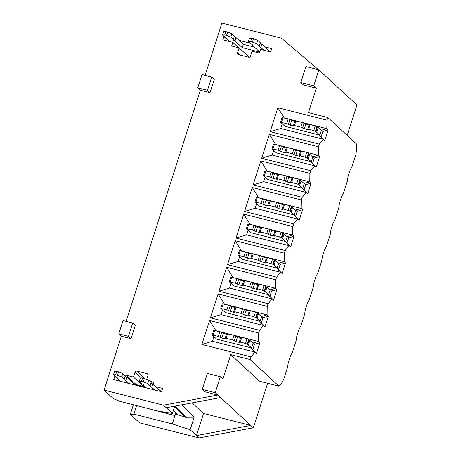 <?xml version="1.0" encoding="UTF-8"?>
<svg xmlns="http://www.w3.org/2000/svg" width="461" height="461" viewBox="0 0 461 461"><rect width="100%" height="100%" fill="white"/><g stroke="black" fill="none" stroke-linecap="round" stroke-linejoin="round"><path stroke-width="0.69" d="M247.211 344.361L247.62 344.592A2.126 0.363 17.8 0 1 248.381 345.03L251.539 347.94L216.641 339.083L213.483 336.167A2.126 0.363 17.8 0 1 213.397 336.011A2.126 0.363 17.8 0 1 213.524 335.936L213.138 335.585A2.126 0.363 17.8 0 1 212.377 335.153L218.364 336.351L221.787 338.017L226.023 338.916L225.164 338.253L226.12 338.322L232.58 339.964L236.003 341.624L240.239 342.523L239.386 341.86L240.337 341.929L247.275 344.01A2.126 0.363 17.8 0 1 247.361 344.165A2.126 0.363 17.8 0 1 247.234 344.24L247.211 344.361M248.773 339.763L249.113 339.941A2.126 0.363 17.8 0 1 249.874 340.374L253.031 343.289L251.539 347.94M240.936 337.314L247.004 338.587L248.767 339.354A2.126 0.363 17.8 0 1 248.854 339.509L247.361 344.165M235.778 336.242L240.694 337.78M226.714 333.706L234.079 335.308L235.79 336.138M221.562 332.629L226.478 334.173M213.789 330.422L219.857 331.701L221.568 332.531M255.751 317.767L256.155 317.998A2.126 0.363 17.8 0 1 256.921 318.43L260.079 321.346L225.181 312.489L222.023 309.573A2.126 0.363 17.8 0 1 221.937 309.417A2.126 0.363 17.8 0 1 222.058 309.343L221.678 308.985A2.126 0.363 17.8 0 1 220.917 308.553L226.904 309.757L230.327 311.417L233.606 312.247L234.557 312.316L233.704 311.653L234.661 311.722L241.12 313.365L244.543 315.024L247.822 315.86L248.779 315.929L247.92 315.266L248.877 315.336L255.815 317.41A2.126 0.363 17.8 0 1 255.901 317.571A2.126 0.363 17.8 0 1 255.774 317.641L255.751 317.767M257.313 313.163L257.653 313.342A2.126 0.363 17.8 0 1 258.414 313.774L261.571 316.69L260.079 321.346M249.476 310.714L255.544 311.993L257.307 312.76A2.126 0.363 17.8 0 1 257.394 312.915L255.901 317.571M244.318 309.642L249.234 311.181M235.254 307.107L242.619 308.709L244.33 309.544M230.102 306.035L235.018 307.573M222.329 303.828L228.397 305.101L230.108 305.931M264.291 291.168L264.695 291.398A2.126 0.363 17.8 0 1 265.455 291.836L268.613 294.746L233.715 285.889L230.558 282.979A2.126 0.363 17.8 0 1 230.477 282.818A2.126 0.363 17.8 0 1 230.598 282.743L230.218 282.391A2.126 0.363 17.8 0 1 229.457 281.959L235.444 283.158L238.867 284.823L243.097 285.722L242.244 285.059L243.201 285.129L249.66 286.771L253.083 288.43L257.319 289.329L256.46 288.667L257.417 288.736L264.355 290.816A2.126 0.363 17.8 0 1 264.435 290.972A2.126 0.363 17.8 0 1 264.314 291.047L264.291 291.168M265.853 286.569L266.193 286.748A2.126 0.363 17.8 0 1 266.954 287.18L270.111 290.096L268.613 294.746M258.01 284.12L264.078 285.394L265.847 286.16A2.126 0.363 17.8 0 1 265.934 286.316L264.435 290.972M252.859 283.048L257.774 284.587M243.794 280.513L251.153 282.115L252.864 282.945M238.637 279.435L243.552 280.98M230.869 277.228L236.937 278.507L238.648 279.337M272.831 264.574L273.235 264.804A2.126 0.363 17.8 0 1 273.995 265.236L277.153 268.152L242.256 259.295L239.098 256.379A2.126 0.363 17.8 0 1 239.011 256.224A2.126 0.363 17.8 0 1 239.138 256.149L238.758 255.792A2.126 0.363 17.8 0 1 237.991 255.359L243.984 256.564L247.407 258.223L250.686 259.059L251.637 259.122L250.784 258.465L251.741 258.535L258.2 260.171L261.623 261.831L265.853 262.735L265 262.073L265.957 262.142L272.889 264.216A2.126 0.363 17.8 0 1 272.975 264.378A2.126 0.363 17.8 0 1 272.854 264.447L272.831 264.574M274.393 259.969L274.733 260.148A2.126 0.363 17.8 0 1 275.494 260.586L278.651 263.496L277.153 268.152M266.55 257.52L272.618 258.8L274.387 259.566A2.126 0.363 17.8 0 1 274.474 259.722L272.975 264.378M261.399 256.449L266.314 257.987M252.334 253.913L259.693 255.515L261.404 256.351M247.177 252.841L252.092 254.38M239.409 250.634L245.477 251.908L247.188 252.737M281.371 237.974L281.775 238.204A2.126 0.363 17.8 0 1 282.535 238.642L285.693 241.552L250.796 232.696L247.638 229.785A2.126 0.363 17.8 0 1 247.551 229.624A2.126 0.363 17.8 0 1 247.678 229.555L247.292 229.198A2.126 0.363 17.8 0 1 246.531 228.765L252.524 229.964L255.947 231.629L260.177 232.528L259.324 231.866L260.275 231.935L266.74 233.577L270.163 235.237L274.393 236.136L273.54 235.473L274.497 235.542L281.429 237.622A2.126 0.363 17.8 0 1 281.515 237.778A2.126 0.363 17.8 0 1 281.389 237.853L281.371 237.974M282.933 233.375L283.267 233.554A2.126 0.363 17.8 0 1 284.028 233.986L287.186 236.902L285.693 241.552M275.09 230.926L281.158 232.2L282.927 232.966A2.126 0.363 17.8 0 1 283.008 233.122L281.515 237.778M269.933 229.855L274.848 231.393M260.874 227.319L268.233 228.921L269.944 229.751M255.717 226.242L260.632 227.786M247.949 224.034L254.017 225.314L255.728 226.144M289.911 211.38L290.315 211.611A2.126 0.363 17.8 0 1 291.075 212.043L294.233 214.959L259.336 206.102L256.178 203.186A2.126 0.363 17.8 0 1 256.091 203.03A2.126 0.363 17.8 0 1 256.218 202.955L255.832 202.598A2.126 0.363 17.8 0 1 255.071 202.166L261.059 203.37L264.481 205.03L267.76 205.865L268.717 205.934L267.864 205.272L268.815 205.341L275.28 206.977L278.703 208.637L282.933 209.542L282.08 208.879L283.037 208.948L289.969 211.023A2.126 0.363 17.8 0 1 290.055 211.184A2.126 0.363 17.8 0 1 289.929 211.253L289.911 211.38M291.473 206.776L291.807 206.954A2.126 0.363 17.8 0 1 292.568 207.392L295.726 210.302L294.233 214.959M283.63 204.327L289.698 205.606L291.467 206.372A2.126 0.363 17.8 0 1 291.548 206.528L290.055 211.184M278.473 203.255L283.388 204.793M269.414 200.719L276.773 202.327L278.484 203.157M264.257 199.648L269.172 201.186M256.489 197.441L262.557 198.714L264.268 199.544M298.446 184.78L298.855 185.011A2.126 0.363 17.8 0 1 299.615 185.449L302.773 188.359L267.876 179.502L264.718 176.592A2.126 0.363 17.8 0 1 264.631 176.43A2.126 0.363 17.8 0 1 264.758 176.361L264.372 176.004A2.126 0.363 17.8 0 1 263.611 175.572L269.599 176.776L273.021 178.436L277.257 179.335L276.398 178.672L277.355 178.741L283.82 180.384L287.243 182.043L291.473 182.942L290.62 182.279L291.571 182.349L298.509 184.429A2.126 0.363 17.8 0 1 298.595 184.584A2.126 0.363 17.8 0 1 298.469 184.659L298.446 184.78M300.007 180.182L300.347 180.36A2.126 0.363 17.8 0 1 301.108 180.793L304.266 183.709L302.773 188.359M292.17 177.733L298.238 179.006L300.002 179.773A2.126 0.363 17.8 0 1 300.088 179.934L298.595 184.584M287.013 176.661L291.928 178.2M277.954 174.125L285.313 175.727L287.024 176.557M272.797 173.048L277.712 174.592M265.029 170.841L271.097 172.12L272.808 172.95M306.986 158.186L307.395 158.417A2.126 0.363 17.8 0 1 308.155 158.849L311.313 161.765L276.416 152.908L273.258 149.992A2.126 0.363 17.8 0 1 273.171 149.837A2.126 0.363 17.8 0 1 273.298 149.762L272.912 149.41A2.126 0.363 17.8 0 1 272.151 148.972L278.139 150.177L281.562 151.836L284.84 152.672L285.797 152.741L284.938 152.078L285.895 152.147L292.355 153.784L295.778 155.443L300.013 156.348L299.16 155.685L300.111 155.755L307.049 157.829A2.126 0.363 17.8 0 1 307.135 157.99A2.126 0.363 17.8 0 1 307.009 158.06L306.986 158.186M308.547 153.582L308.887 153.761A2.126 0.363 17.8 0 1 309.648 154.199L312.806 157.109L311.313 161.765M300.71 151.133L306.778 152.412L308.542 153.179A2.126 0.363 17.8 0 1 308.628 153.334L307.135 157.99M295.553 150.061L300.468 151.6M286.494 147.526L293.853 149.134L295.564 149.963M281.337 146.454L286.252 147.993M273.569 144.247L279.637 145.52L281.348 146.35M315.526 131.587L315.935 131.823A2.126 0.363 17.8 0 1 316.695 132.255L319.853 135.165L284.956 126.308L281.798 123.398A2.126 0.363 17.8 0 1 281.711 123.237A2.126 0.363 17.8 0 1 281.838 123.168L281.452 122.81A2.126 0.363 17.8 0 1 280.691 122.378L286.679 123.583L290.102 125.242L294.337 126.141L293.478 125.478L294.435 125.548L300.895 127.19L304.318 128.85L308.553 129.748L307.694 129.086L308.651 129.155L315.589 131.235A2.126 0.363 17.8 0 1 315.676 131.391A2.126 0.363 17.8 0 1 315.549 131.466L315.526 131.587M317.087 126.988L317.427 127.167A2.126 0.363 17.8 0 1 318.188 127.599L321.346 130.515L319.853 135.165M309.25 124.539L315.318 125.813L317.082 126.579A2.126 0.363 17.8 0 1 317.168 126.74L315.676 131.391M304.093 123.467L309.008 125.006M295.028 120.932L302.393 122.534L304.104 123.364M289.877 119.86L294.792 121.399M282.103 117.647L288.171 118.926L289.883 119.756M259.191 45.996L260.258 42.671L257.734 40.338L251.706 38.148L249.459 38.24L248.393 41.565L250.64 41.473L256.668 43.662L259.191 45.996A5.388 0.916 -162.2 0 0 258.984 46.152A5.388 0.916 -162.2 0 0 259.203 46.549A5.388 0.916 -162.2 0 0 260.851 47.523L263.773 50.22M260.131 43.075A5.388 0.916 -162.2 0 0 260.269 43.23A5.388 0.916 -162.2 0 0 261.917 44.198L269.184 50.9L270.826 51.321M233.341 39.433L234.407 36.108L231.883 33.78L227.665 32.045L225.855 31.59L223.614 31.676L222.542 35.001L224.789 34.915L226.599 35.37L230.817 37.105L233.341 39.433A5.388 0.916 -162.2 0 0 233.139 39.588A5.388 0.916 -162.2 0 0 233.352 39.992A5.388 0.916 -162.2 0 0 235.001 40.966L242.261 47.662L259.745 52.099M234.28 36.511A5.388 0.916 -162.2 0 0 234.419 36.667A5.388 0.916 -162.2 0 0 236.067 37.641L243.333 44.337L254.466 47.166M228.005 41.138L228.207 40.499L228.616 40.603M259.756 52.047L252.576 45.426A5.388 0.916 -162.2 0 0 252.784 45.27A5.388 0.916 -162.2 0 0 250.922 43.893L248.393 41.565M229.647 41.559L226.726 38.862A5.388 0.916 -162.2 0 0 226.933 38.707A5.388 0.916 -162.2 0 0 225.072 37.335L222.542 35.001M226.726 38.862L226.858 38.459M224.789 34.915L225.855 31.59M226.599 35.37L227.665 32.045M230.817 37.105L231.883 33.78M235.001 40.966L236.067 37.641M242.261 47.662L243.333 44.337M252.576 45.426L252.709 45.022M250.64 41.473L251.706 38.148M252.449 41.934L253.515 38.609M256.668 43.662L257.734 40.338M260.851 47.523L261.917 44.198M268.976 51.54L269.184 50.9M151.041 382.849A5.388 0.916 -162.2 0 0 151.179 382.999A5.388 0.916 -162.2 0 0 152.827 383.973L151.761 387.298L154.683 389.994M146.408 387.891L143.486 385.2A5.388 0.916 -162.2 0 0 143.694 385.039A5.388 0.916 -162.2 0 0 141.832 383.667L139.303 381.339L141.55 381.247L147.578 383.437L150.102 385.771A5.388 0.916 -162.2 0 0 149.9 385.926A5.388 0.916 -162.2 0 0 150.113 386.324A5.388 0.916 -162.2 0 0 151.761 387.298M125.19 376.285A5.388 0.916 -162.2 0 0 125.329 376.441A5.388 0.916 -162.2 0 0 126.977 377.409L125.911 380.734L128.832 383.431M120.557 381.333L117.641 378.637A5.388 0.916 -162.2 0 0 117.843 378.481A5.388 0.916 -162.2 0 0 115.982 377.11L113.452 374.776L115.699 374.684L121.727 376.873L124.251 379.207A5.388 0.916 -162.2 0 0 124.049 379.363A5.388 0.916 -162.2 0 0 124.263 379.766A5.388 0.916 -162.2 0 0 125.911 380.734M115.181 376.372L119.526 380.377M113.452 374.776L114.524 371.451L116.766 371.359L118.575 371.82L122.793 373.554L125.323 375.882L124.251 379.207M126.977 377.409L134.243 384.111L145.376 386.94M139.303 381.339L140.375 378.014L142.616 377.922L148.644 380.112L151.173 382.446L150.102 385.771M152.827 383.973L160.094 390.674L161.736 391.089M119.117 380.273L118.915 380.913M117.768 378.233L117.641 378.637M116.766 371.359L115.699 374.684M118.575 371.82L117.509 375.145M122.793 373.554L121.727 376.873M134.243 384.111L134.036 384.751M143.619 384.791L143.486 385.2M142.616 377.922L141.55 381.247M144.426 378.383L143.359 381.708M148.644 380.112L147.578 383.437M160.094 390.674L159.886 391.314M143.723 386.52L133.465 377.058L125.968 375.15L136.226 384.618M224.271 36.598L223.867 36.494L222.801 39.819L232.817 42.36L231.641 46.019L239.138 47.921L249.222 57.222M153.11 384.232L153.755 382.209L149.837 381.212M125.968 375.15L125.507 376.585M232.817 42.36L238.729 47.817M239.138 47.921L237.536 52.911A1.418 1.314 132.7 0 0 238.4 54.565L248.744 57.193A1.418 1.314 132.7 0 0 250.461 56.19L252.063 51.2L259.428 53.073L260.603 49.413L270.624 51.96L271.69 48.636L264.839 46.895M267.611 383.275L253.314 427.802L199.031 437.95L196.467 435.582L250.744 425.44L203.572 413.465L196.467 435.582L190.134 429.738L172.345 423.918L133.892 414.157L130.302 414.301L133.356 404.781M199.031 437.95L139.579 422.858L130.302 414.301M147.295 408.319L175.013 415.603L175.837 413.033M347.323 181.185L343.48 193.153L341.607 196.593L339.469 203.243L338.783 207.778L334.94 219.747L333.067 223.193L330.929 229.843L330.243 234.378L326.4 246.347L324.527 249.787L322.389 256.437L321.703 260.972L317.86 272.941L315.987 276.387L313.855 283.037L313.163 287.572L309.319 299.541L307.447 302.981L305.315 309.631L304.623 314.166L300.779 326.134L298.907 329.58L296.775 336.23L296.083 340.765L292.239 352.734L290.367 356.174L288.234 362.824L287.543 367.359L283.705 379.328L281.832 382.774L278.951 386.151L250.139 359.568L250.991 356.912L201.878 344.442L209.559 320.504L258.679 332.975L259.531 330.312L210.418 317.848L218.099 293.911L267.219 306.375L268.072 303.718L218.952 291.248L226.639 267.311L275.753 279.781L276.612 277.119L227.492 264.654L235.179 240.717L284.293 253.181L285.152 250.525L236.032 238.055L243.719 214.117L292.833 226.587L293.686 223.925L244.572 211.461L252.259 187.523L301.373 199.988L302.226 197.331L253.112 184.861L260.799 160.924L309.913 173.394L310.766 170.731L261.652 158.267L269.339 134.33L318.453 146.794L319.306 144.137L270.192 131.667L277.874 107.73L326.993 120.2L327.846 117.538L356.658 144.126L356.549 150.05L355.857 154.591L352.02 166.554L350.147 170L348.009 176.649L347.323 181.185M326.993 120.2L326.832 128.671L321.444 130.209L319.755 135.471L323.415 139.308L319.306 144.137M328.209 129.944L322.827 131.483L321.133 136.744L324.798 140.582L328.209 129.944L326.832 128.671L284.155 117.907M324.798 140.582L323.415 139.308L280.761 128.481L282.259 123.825M318.453 146.794L318.292 155.265L312.904 156.803L311.215 162.07L314.875 165.902L310.766 170.731M319.675 156.538L314.287 158.077L312.598 163.344L316.258 167.182L319.675 156.538L318.292 155.265L275.62 144.5M316.258 167.182L314.875 165.902L272.221 155.08L273.719 150.419M309.913 173.394L309.752 181.865L304.364 183.403L302.675 188.664L306.335 192.502L302.226 197.331M311.135 183.138L305.747 184.677L304.058 189.938L307.718 193.776L311.135 183.138L309.752 181.865L267.08 171.1M307.718 193.776L306.335 192.502L263.68 181.674L265.179 177.018M301.373 199.988L301.212 208.458L295.824 209.997L294.135 215.264L297.794 219.096L293.686 223.925M302.595 209.732L297.207 211.271L295.518 216.537L299.177 220.375L302.595 209.732L301.212 208.458L258.54 197.694M299.177 220.375L297.794 219.096L255.146 208.274L256.639 203.612M292.833 226.587L292.672 235.058L287.284 236.597L285.595 241.858L289.254 245.696L285.152 250.525M294.055 236.332L288.667 237.87L286.978 243.131L290.637 246.969L294.055 236.332L292.672 235.058L250 224.294M290.637 246.969L289.254 245.696L246.606 234.868L248.099 230.212M284.293 253.181L284.132 261.652L278.749 263.191L277.055 268.458L280.72 272.29L276.612 277.119M285.515 262.926L280.127 264.464L278.438 269.731L282.097 273.563L285.515 262.926L284.132 261.652L241.46 250.888M282.097 273.563L280.72 272.29L238.066 261.468L239.559 256.806M275.753 279.781L275.592 288.252L270.209 289.79L268.515 295.052L272.18 298.889L268.072 303.718M276.975 289.525L271.587 291.064L269.898 296.325L273.563 300.163L276.975 289.525L275.592 288.252L232.92 277.487M273.563 300.163L272.18 298.889L229.526 288.062L218.952 291.248M267.219 306.375L267.057 314.846L261.669 316.384L259.981 321.651L263.64 325.483L259.531 330.312M268.435 316.119L263.052 317.658L261.358 322.925L265.023 326.757L268.435 316.119L267.057 314.846L224.38 304.081M265.023 326.757L263.64 325.483L220.986 314.656L222.484 309.999M258.679 332.975L258.517 341.445L253.129 342.984L251.441 348.245L255.1 352.083L250.991 356.912M259.9 342.719L254.512 344.258L252.818 349.519L256.483 353.357L259.9 342.719L258.517 341.445L215.84 330.681M256.483 353.357L255.1 352.083L212.446 341.255L213.944 336.593M220.341 376.706L215.218 392.663L202.293 389.384L207.415 373.422L220.341 376.706L222.911 379.075L230.748 354.647L259.566 381.23L278.951 386.151M230.748 354.647L250.139 359.568M327.846 117.538L308.455 112.617L316.298 88.195L313.734 85.827L300.808 82.548L305.931 66.591L318.856 69.87L354.382 102.642L356.947 105.01L347.196 135.39M174.736 406.141L172.408 413.39L158.526 411.172L120.079 401.41L113.325 398.644L104.053 390.087L163.505 405.179L166.271 407.726L220.548 397.578L217.782 395.031L204.863 391.752L202.293 389.384M163.505 405.179L217.782 395.031L215.218 392.663M114.777 376.268L113.711 379.593L161.534 391.729L162.6 388.404L155.749 386.67M313.734 85.827L318.856 69.87M128.469 336.317L118.777 333.856L123.047 320.562L132.739 323.023L128.469 336.317L131.039 338.685L121.341 336.225L104.053 390.087M318.551 69.79L281.348 38.142L221.891 23.05L205.11 75.322M172.408 413.39L166.271 407.726M121.341 336.225L118.777 333.856M200.333 90.206L197.763 87.838L202.033 74.544L211.726 77.004L214.296 79.367L210.026 92.667L200.333 90.206L126.124 321.34M211.726 77.004L207.462 90.298L197.763 87.838M220.548 397.578L253.314 427.802M153.939 410.008L154.314 410.353M223.867 36.494L228.207 40.499M250.121 43.161L238.988 40.332M133.465 377.058L135.067 372.067A1.418 1.314 132.7 0 1 136.784 371.065L147.128 373.692A1.418 1.314 132.7 0 1 147.993 375.352L146.713 379.322M316.298 88.195L303.373 84.916L300.808 82.548M132.739 323.023L135.304 325.391L131.039 338.685M210.026 92.667L207.462 90.298M181.761 404.827L194.15 417.217L190.134 429.738M203.572 413.465L192.116 402.897M231.024 283.4L229.526 288.062M252.818 349.519L251.441 348.245M254.512 344.258L253.129 342.984M269.898 296.325L268.515 295.052M271.587 291.064L270.209 289.79M261.358 322.925L259.981 321.651M263.052 317.658L261.669 316.384M278.438 269.731L277.055 268.458M280.127 264.464L278.749 263.191M286.978 243.131L285.595 241.858M288.667 237.87L287.284 236.597M295.518 216.537L294.135 215.264M297.207 211.271L295.824 209.997M304.058 189.938L302.675 188.664M305.747 184.677L304.364 183.403M312.598 163.344L311.215 162.07M314.287 158.077L312.904 156.803M321.133 136.744L319.755 135.471M322.827 131.483L321.444 130.209M270.192 131.667L280.761 128.481M277.874 107.73L284.178 117.843M261.652 158.267L272.221 155.08M269.339 134.33L275.638 144.437M253.112 184.861L263.68 181.674M260.799 160.924L267.098 171.037M244.572 211.461L255.146 208.274M252.259 187.523L258.558 197.631M236.032 238.055L246.606 234.868M243.719 214.117L250.018 224.23M227.492 264.654L238.066 261.468M235.179 240.717L241.483 250.824M232.943 277.424L226.639 267.311M210.418 317.848L220.986 314.656M218.099 293.911L224.403 304.018M201.878 344.442L212.446 341.255M209.559 320.504L215.863 330.618M136.635 405.617L133.892 414.157M175.013 415.603L172.345 423.918M173.33 410.521L176.551 413.863M176.442 413.632L175.549 413.943L185.495 417.268L174.644 406.418M194.15 417.217L185.495 417.268M249.113 339.941L247.62 344.592M241.835 337.279L240.337 341.929M237.501 336.968L236.003 341.624M227.613 333.666L226.12 338.322M223.28 333.361L221.787 338.017M214.688 330.387L213.195 335.043M219.857 331.701L218.364 336.351M225.222 338.357L225.066 338.847M234.079 335.308L232.58 339.964M239.438 341.964L239.282 342.454M247.004 338.587L245.506 343.243M248.686 339.279L247.194 343.935M248.767 339.354L247.275 344.01M249.874 340.374L248.381 345.03M257.653 313.342L256.155 317.998M250.369 310.679L248.877 315.336M246.041 310.374L244.543 315.024M236.153 307.072L234.661 311.722M231.82 306.761L230.327 311.417M223.228 303.787L221.735 308.444M228.397 305.101L226.904 309.757M233.762 311.763L233.606 312.247M242.619 308.709L241.12 313.365M247.978 315.37L247.822 315.86M255.544 311.993L254.046 316.644M257.226 312.685L255.734 317.341M257.307 312.76L255.815 317.41M258.414 313.774L256.921 318.43M266.193 286.748L264.695 291.398M258.909 284.085L257.417 288.736M254.576 283.774L253.083 288.43M244.693 280.472L243.201 285.129M240.36 280.167L238.867 284.823M231.768 277.194L230.275 281.85M236.937 278.507L235.444 283.158M242.302 285.163L242.146 285.653M251.153 282.115L249.66 286.771M256.518 288.776L256.362 289.26M264.078 285.394L262.586 290.05M265.767 286.085L264.274 290.741M265.847 286.16L264.355 290.816M266.954 287.18L265.455 291.836M274.733 260.148L273.235 264.804M267.449 257.486L265.957 262.142M263.116 257.18L261.623 261.831M253.233 253.878L251.741 258.535M248.9 253.567L247.407 258.223M240.308 250.594L238.815 255.25M245.477 251.908L243.984 256.564M250.842 258.569L250.686 259.059M259.693 255.515L258.2 260.171M265.058 262.176L264.902 262.666M272.618 258.8L271.126 263.456M274.307 259.491L272.814 264.147M274.387 259.566L272.889 264.216M275.494 260.586L273.995 265.236M283.267 233.554L281.775 238.204M275.989 230.892L274.497 235.542M271.656 230.581L270.163 235.237M261.773 227.279L260.275 231.935M257.44 226.973L255.947 231.629M248.848 224L247.35 228.656M254.017 225.314L252.524 229.964M259.382 231.969L259.22 232.459M268.233 228.921L266.74 233.577M273.598 235.583L273.442 236.067M281.158 232.2L279.666 236.856M282.847 232.891L281.354 237.548M282.927 232.966L281.429 237.622M284.028 233.986L282.535 238.642M291.807 206.954L290.315 211.611M284.529 204.292L283.037 208.948M280.196 203.987L278.703 208.637M270.313 200.685L268.815 205.341M265.98 200.374L264.481 205.03M257.388 197.406L255.89 202.056M262.557 198.714L261.059 203.37M267.916 205.375L267.76 205.865M276.773 202.327L275.28 206.977M282.138 208.983L281.982 209.473M289.698 205.606L288.206 210.262M291.387 206.298L289.894 210.954M291.467 206.372L289.969 211.023M292.568 207.392L291.075 212.043M300.347 180.36L298.855 185.011M293.069 177.698L291.571 182.349M288.736 177.387L287.243 182.043M278.847 174.085L277.355 178.741M274.52 173.78L273.021 178.436M265.922 170.806L264.43 175.462M271.097 172.12L269.599 176.776M276.456 178.776L276.3 179.266M285.313 175.727L283.82 180.384M290.678 182.389L290.516 182.873M298.238 179.006L296.746 183.662M299.927 179.704L298.428 184.354M300.002 179.773L298.509 184.429M301.108 180.793L299.615 185.449M308.887 153.761L307.395 158.417M301.609 151.099L300.111 155.755M297.276 150.793L295.778 155.443M287.387 147.491L285.895 152.147M283.06 147.186L281.562 151.836M274.462 144.212L272.97 148.863M279.637 145.52L278.139 150.177M284.996 152.182L284.84 152.672M293.853 149.134L292.355 153.784M299.212 155.789L299.056 156.279M306.778 152.412L305.28 157.068M308.467 153.104L306.968 157.76M308.542 153.179L307.049 157.829M309.648 154.199L308.155 158.849M317.427 127.167L315.935 131.823M310.144 124.505L308.651 129.155M305.816 124.193L304.318 128.85M295.927 120.891L294.435 125.548M291.594 120.586L290.102 125.242M283.002 117.613L281.51 122.269M288.171 118.926L286.679 123.583M293.536 125.582L293.38 126.072M302.393 122.534L300.895 127.19M307.752 129.195L307.596 129.679M315.318 125.813L313.82 130.469M317.001 126.51L315.508 131.16M317.082 126.579L315.589 131.235M318.188 127.599L316.695 132.255M175.243 406.049L186.63 417.441M237.536 52.911L239.685 54.894M147.128 373.692L147.987 374.488M136.784 371.065L144.944 378.596M135.067 372.067L141.464 377.968M240.878 337.21L239.386 341.86M226.662 333.597L225.164 338.253M213.737 330.318L212.239 334.974M221.603 332.496L220.11 337.152M235.819 336.104L234.326 340.76M249.418 310.61L247.92 315.266M235.196 307.003L233.704 311.653M222.271 303.718L220.779 308.374M230.143 305.902L228.65 310.553M244.359 309.51L242.866 314.166M257.958 284.016L256.46 288.667M243.736 280.403L242.244 285.059M230.811 277.124L229.319 281.78M238.683 279.303L237.19 283.959M252.899 282.91L251.406 287.566M266.493 257.417L265 262.073M252.276 253.809L250.784 258.465M239.351 250.53L237.859 255.181M247.223 252.709L245.725 257.359M261.439 256.316L259.946 260.972M275.033 230.823L273.54 235.473M260.817 227.21L259.324 231.866M247.891 223.931L246.399 228.587M255.763 226.109L254.265 230.765M269.979 229.716L268.486 234.372M283.573 204.223L282.08 208.879M269.357 200.616L267.864 205.272M256.431 197.337L254.939 201.987M264.297 199.515L262.805 204.165M278.519 203.122L277.021 207.778M292.113 177.629L290.62 182.279M277.897 174.016L276.398 178.672M264.971 170.737L263.473 175.393M272.837 172.915L271.345 177.571M287.059 176.523L285.561 181.179M300.653 151.029L299.16 155.685M286.437 147.422L284.938 152.078M273.511 144.143L272.013 148.794M281.377 146.321L279.885 150.972M295.593 149.929L294.101 154.585M309.193 124.435L307.694 129.086M294.977 120.822L293.478 125.478M282.051 117.543L280.553 122.2M289.917 119.722L288.425 124.378M304.133 123.329L302.641 127.985"/></g></svg>
